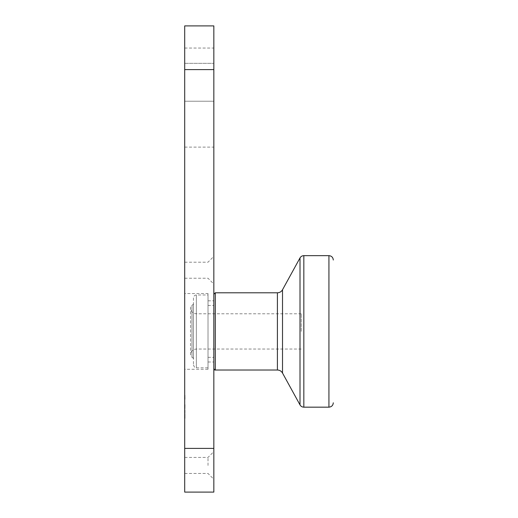 <?xml version="1.0" encoding="UTF-8"?>
<svg xmlns="http://www.w3.org/2000/svg" width="518" height="518" viewBox="0 0 518 518"><rect width="100%" height="100%" fill="white"/><g stroke="black" fill="none" stroke-linecap="round" stroke-linejoin="round"><path stroke-width="0.39" stroke-dasharray="2.59 1.94" d="M213.837 331.41L213.837 294.256L213.837 331.41M208.009 331.41L208.009 369.289L208.009 293.531L184.699 293.531L184.699 369.289L184.699 331.41M184.699 293.525L184.699 331.403M184.699 418.408L184.699 411.221M184.991 395.253L184.699 399.3L184.699 395.253M184.991 407.413L184.699 404.688L184.699 408.644L184.699 404.636L184.699 407.413M184.699 465.442L184.699 457.426L184.699 465.442M184.699 101.224L184.699 48.044L184.699 147.112L184.699 101.224L213.837 101.224L213.837 48.044L213.837 147.112L213.837 101.224L184.699 101.224M184.699 25.9L184.699 69.606L213.837 69.606L213.837 25.9M213.837 492.1L213.837 448.394L184.699 448.394L184.699 69.606M184.699 448.394L184.699 492.1M213.837 448.394L213.837 69.606M213.837 270.221L213.837 256.378L213.837 270.221M213.837 465.442L213.837 451.599L213.837 465.442M208.009 465.442L208.009 457.426L208.009 465.442M184.991 406.876L184.991 404.636L184.991 407.556L184.699 406.876M184.991 404.985L184.991 407.556L184.699 404.985M184.991 408.644L184.699 404.688L184.991 408.644M184.991 406.96L184.699 404.688L184.699 408.54L184.991 406.96M184.991 398.905L184.699 397.377L184.699 398.905M184.991 397.377L184.991 398.141L184.699 397.377M184.991 399.3L184.991 396.238L184.699 399.3M184.991 396.633L184.991 398.31L184.991 396.633M184.991 396.238L184.699 395.351L184.991 396.238M184.991 411.221L184.699 410.107M184.991 410.107L184.699 409.641L184.699 411.052M184.991 411.052L184.699 417.385M184.991 417.385L184.991 410.36L184.699 414.607M184.991 414.607L184.699 415.766M184.991 415.766L184.699 416.589M184.991 416.589L184.699 417.081M184.991 417.081L184.699 417.243L184.699 416.207M184.991 415.902L184.699 415.41M184.991 415.41L184.699 414.756M184.991 414.756L184.699 409.641L184.699 417.333M184.991 417.333L184.991 418.408M208.009 293.525L208.009 331.403M193.441 297.895L193.441 364.918L193.441 297.895C193.615 296.128 194.587 295.156 196.354 294.982L208.009 294.982L208.009 367.832L208.009 294.982M193.441 304.014L193.441 358.793L193.441 304.014L191.984 305.471L191.984 357.342L191.984 305.471L190.527 306.928L190.527 355.879L190.527 306.934M301.249 331.41L301.249 313.779L301.249 331.41M184.699 63.338L213.837 63.338L184.699 63.338M215.294 370.014L215.294 292.799M277.402 292.799L277.402 370.014M282.511 373.038L282.511 289.776M300.006 257.919L300.006 404.895M303.833 407.167L303.833 255.652M328.93 255.652L328.93 407.167M196.354 294.982L196.354 367.832L196.354 294.982M196.354 331.41L196.354 313.779L196.354 331.41M208.009 362.004L213.837 362.004M208.009 300.809L213.837 300.809M184.699 48.044L213.837 48.044M184.699 147.112L213.837 147.112M184.699 278.231L208.009 278.231L213.837 284.058M184.699 262.205L208.009 262.205L213.837 256.378M184.699 473.452L208.009 473.452L213.837 479.279M184.699 457.426L208.009 457.426L213.837 451.599M208.009 369.289L184.699 369.289M208.009 357.342L213.837 357.342M208.009 305.471L213.837 305.471M193.441 364.918C195.221 369.334 195.448 367.074 196.354 367.832L208.009 367.832M301.249 313.779L196.354 313.779C192.813 313.435 190.87 311.493 190.527 307.951M301.249 349.035L196.354 349.035C192.813 349.378 190.87 351.321 190.527 354.862M193.441 358.793C192.774 357.504 192.288 357.019 191.984 357.342L190.527 355.879"/><path stroke-width="0.78" d="M184.699 69.606L184.699 25.9L213.837 25.9L213.837 69.606L184.699 69.606L184.699 448.394L213.837 448.394L213.837 492.1L184.699 492.1L184.699 448.394M213.837 69.606L213.837 448.394M215.294 331.41L215.294 370.014L277.402 370.014L277.402 331.41M277.402 331.403L277.402 292.799L215.294 292.799L215.294 331.403M282.511 331.403L282.511 373.038L300.006 404.895L300.006 257.919L282.511 289.776L282.511 331.403M328.93 255.652L303.833 255.652L303.833 407.167L328.93 407.167L328.93 255.652C331.585 255.905 333.042 257.362 333.301 260.023M300.006 404.895C300.867 406.352 302.149 407.103 303.833 407.167M303.833 255.652C302.149 255.711 300.867 256.462 300.006 257.919M328.93 407.167C331.585 406.902 333.042 405.445 333.301 402.797M277.402 292.799C279.655 292.722 281.358 291.712 282.511 289.776M277.402 370.014C279.655 370.092 281.358 371.102 282.511 373.038M215.294 370.014C214.957 370.318 214.471 369.833 213.837 368.557M215.294 292.799L213.837 294.256"/></g></svg>
